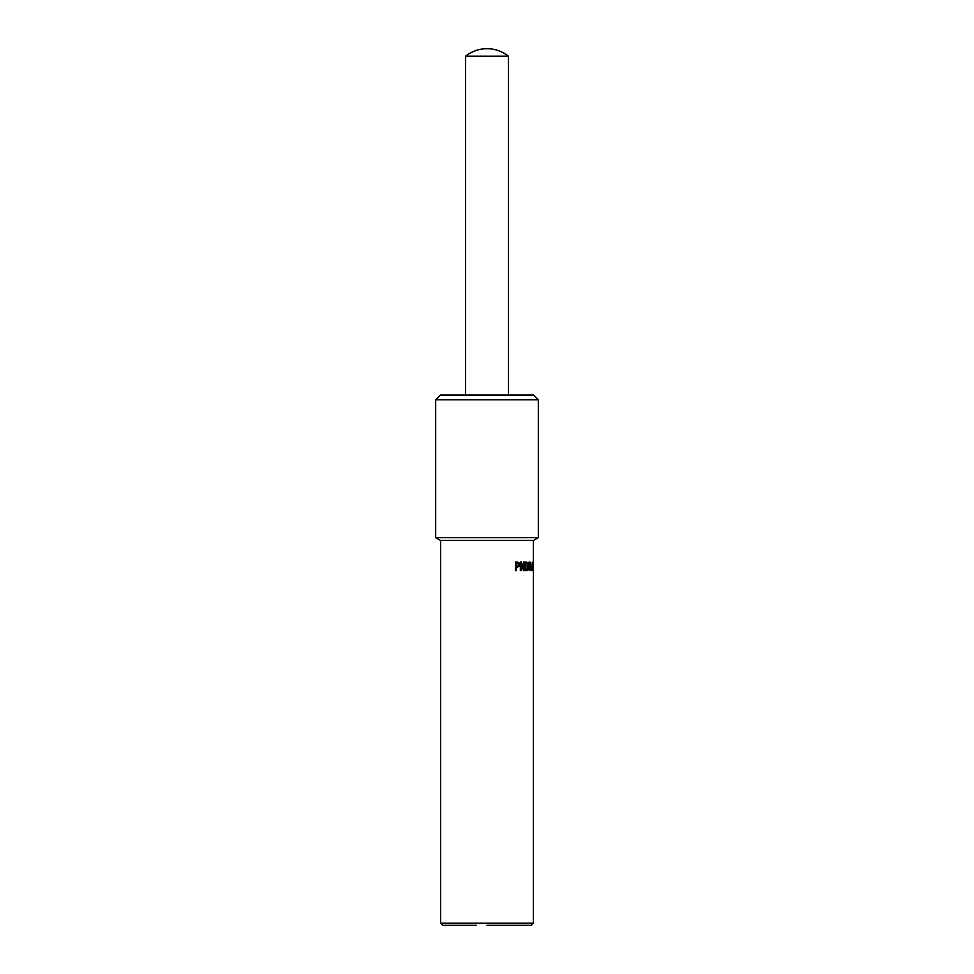 <?xml version="1.0" encoding="UTF-8"?>
<svg xmlns="http://www.w3.org/2000/svg" width="974" height="974" viewBox="0 0 974 974"><rect width="100%" height="100%" fill="white"/><g stroke="black" fill="none" stroke-linecap="round" stroke-linejoin="round"><path stroke-width="1.46" d="M533.387 564.202L533.326 566.722M440.601 540.448L440.601 923.157L533.399 923.157L533.399 540.448L440.601 540.448L435.682 537.611L435.682 399.766L440.394 395.067L533.606 395.067L538.318 399.766L435.682 399.766M531.974 566.32L531.974 567.355M532.388 566.32L532.388 567.355L531.609 567.355L531.609 566.32L532.388 566.32M530.611 565.784L530.587 563.301L529.673 563.009L529.673 566.223L530.611 565.784M529.673 566.223L529.673 563.009M530.647 565.651L531.11 570.581L530.16 567.172L529.211 570.581L529.211 562.022L530.842 562.473L531.086 570.581M529.686 562.022L531.147 564.348M529.673 567.172L529.211 570.581M527.591 569.023L527.543 563.52L525.923 563.009L525.923 569.595L527.591 569.023M525.923 569.595L525.923 563.009M525.997 562.022L527.518 562.704L528.298 566.308L527.518 569.887L526.009 570.581M527.896 562.704L528.687 566.308L527.884 569.887L526.374 570.581L525.29 570.581L525.29 562.022L527.518 562.704M518.363 565.906L518.265 563.337L516.403 563.009L516.403 566.418L518.363 565.906M516.403 566.418L516.403 563.009M516.902 562.022L518.545 562.558L519.276 564.603L518.74 566.503L516.865 567.392M516.403 567.392L516.403 570.581L515.514 570.581L515.514 562.022L518.838 562.558L519.58 564.603L519.045 566.503L516.135 567.392L516.135 570.581M521.127 562.022L523.318 568.792L523.951 562.022L523.951 570.581M523.647 562.022L524.292 562.022L524.292 570.581L523.513 570.581L521.066 563.203L520.749 570.581M521.066 563.203L521.066 570.581L520.335 570.581L520.335 562.022L521.443 562.022L523.647 568.792M532.851 569.583L532.644 562.363L533.277 570.581L532.62 570.581M532.729 562.168L532.802 562.838M476.493 925.3L442.744 925.3L440.601 923.157M538.318 399.766L538.318 537.611L435.682 537.611M533.399 923.157L531.256 925.3L487 925.3M465.621 56.2A34.212 34.212 0 0 1 508.379 56.2L465.621 56.2L465.621 395.067M533.399 564.847L533.399 566.722M533.399 540.448L538.318 537.611M508.379 56.2L508.379 395.067"/></g></svg>

